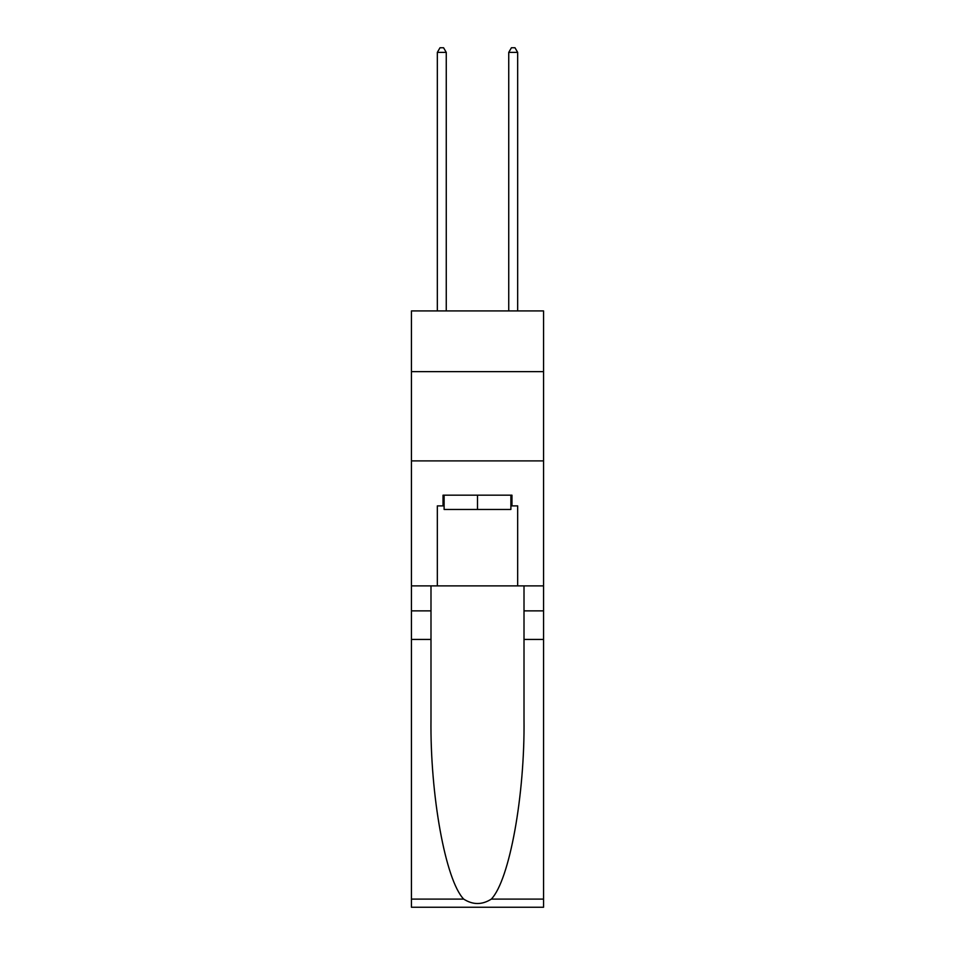 <?xml version="1.0" encoding="UTF-8"?>
<svg xmlns="http://www.w3.org/2000/svg" width="955" height="955" viewBox="0 0 955 955"><rect width="100%" height="100%" fill="white"/><g stroke="black" fill="none" stroke-linecap="round" stroke-linejoin="round"><path stroke-width="1.43" d="M543.562 371.626L543.562 310.924L411.438 310.924L411.438 371.626L543.562 371.626L543.562 585.881L517.67 585.881L517.67 505.887L511.964 505.887L511.964 495.179L443.036 495.179L443.036 505.887L444.111 505.887M411.438 639.432L430.992 639.432L430.992 719.055C430.037 795.157 445.484 880.176 463.688 899.109C472.892 904.982 482.096 904.982 491.312 899.109L543.562 899.109L543.562 907.25L411.438 907.25L411.438 371.626M510.889 495.179L510.889 509.457L444.111 509.457L444.111 495.179M477.5 495.179L477.5 509.457M491.312 899.109C509.516 880.176 524.964 795.157 524.009 719.055L524.009 585.881M524.009 639.432L543.562 639.432L543.562 585.881M430.992 585.881L430.992 639.432M543.562 899.109L543.562 639.432M411.438 585.881L437.33 585.881L437.33 505.887L443.036 505.887M411.438 460.895L543.562 460.895M437.33 585.881L517.67 585.881M510.889 505.887L511.964 505.887M446.26 310.924L446.26 52.394L437.33 52.394L437.33 310.924M437.33 52.394L440.004 47.75L443.574 47.75L446.26 52.394M517.67 310.924L517.67 52.394L508.74 52.394L508.74 310.924M508.74 52.394L511.426 47.75L514.996 47.75L517.67 52.394M524.009 610.866L543.562 610.866M430.992 610.866L411.438 610.866M411.438 899.109L463.688 899.109"/></g></svg>
